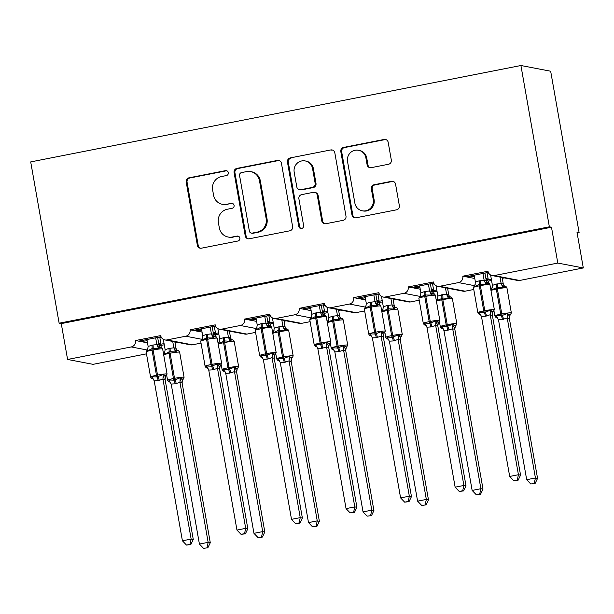 <?xml version="1.0" encoding="UTF-8"?>
<svg xmlns="http://www.w3.org/2000/svg" width="614" height="614" viewBox="0 0 614 614"><rect width="100%" height="100%" fill="white"/><g stroke="black" fill="none" stroke-linecap="round" stroke-linejoin="round"><path stroke-width="0.92" d="M228.316 172.641A2.51 2.441 -79.2 0 0 225.484 170.646L189.012 177.822A3.584 3.484 -79.2 0 0 186.203 182.013L197.37 245.347A3.584 3.484 -79.2 0 0 201.423 248.186L237.887 241.018A2.51 2.441 -79.2 0 0 237.925 236.091A2.51 2.441 -79.2 0 0 237.019 236.091L232.299 237.019A11.474 11.152 -79.2 0 1 219.336 227.917L218.4 222.644A11.474 11.152 -79.2 0 1 227.403 209.221L232.115 208.292A2.51 2.441 -79.2 0 0 232.153 203.364A2.51 2.441 -79.2 0 0 231.248 203.372L226.528 204.301A11.474 11.152 -79.2 0 1 213.565 195.198L212.636 189.918A11.474 11.152 -79.2 0 1 221.631 176.502L226.351 175.573A2.51 2.441 -79.2 0 0 228.316 172.641M226.804 170.769A2.51 2.441 -79.2 0 0 226.328 170.815L189.864 177.983A3.584 3.484 -79.2 0 0 187.055 182.174L198.222 245.508A3.584 3.484 -79.2 0 0 200.555 248.248M238.347 236.206A2.51 2.441 -79.2 0 0 237.871 236.252L232.299 237.019M232.576 203.487A2.51 2.441 -79.2 0 0 232.1 203.533L226.528 204.301M388.501 164.26A3.584 3.484 -79.2 0 0 391.318 160.07L388.178 142.294A3.584 3.484 -79.2 0 0 384.126 139.455L343.633 147.414A3.584 3.484 -79.2 0 0 340.816 151.612L351.983 214.938A3.584 3.484 -79.2 0 0 356.036 217.786L396.537 209.819A3.584 3.484 -79.2 0 0 399.346 205.629L395.562 184.169A3.584 3.484 -79.2 0 0 391.509 181.322L374.179 184.73A3.584 3.484 -79.2 0 0 371.37 188.928L373.243 199.565A9.594 9.317 -79.2 0 1 362.26 210.794A9.594 9.317 -79.2 0 1 354.884 203.18L347.532 161.482A9.594 9.317 -79.2 0 1 358.515 150.261A9.594 9.317 -79.2 0 1 365.89 157.875L367.118 164.821A3.584 3.484 -79.2 0 0 371.171 167.668L388.501 164.26M59.144 323.202L549.361 226.819L520.918 65.514L30.7 161.904L59.144 323.202L61.27 323.609L67.586 359.459L131.227 346.941A5.48 5.326 -79.2 0 0 135.517 340.54L160.699 335.589A5.48 5.326 100.8 0 0 166.893 339.933L185.773 336.219A5.48 5.326 -79.2 0 0 190.064 329.81L215.245 324.86A5.48 5.326 100.8 0 0 221.439 329.204L240.32 325.497A5.48 5.326 -79.2 0 0 244.618 319.088L269.792 314.138A5.48 5.326 100.8 0 0 275.985 318.482L294.866 314.767A5.48 5.326 -79.2 0 0 299.164 308.358L324.338 303.408A5.48 5.326 100.8 0 0 330.532 307.76L349.412 304.045A5.48 5.326 -79.2 0 0 353.71 297.637L378.884 292.686A5.48 5.326 100.8 0 0 385.078 297.03L403.958 293.315A5.48 5.326 -79.2 0 0 408.256 286.915L433.43 281.964A5.48 5.326 100.8 0 0 439.624 286.308L458.504 282.593A5.48 5.326 -79.2 0 0 462.802 276.185L487.976 271.234A5.48 5.326 100.8 0 0 494.17 275.579L557.804 263.068L583.3 267.95L576.976 232.107L579.102 232.514L577.122 232.906M281.442 163.286A3.584 3.484 -79.2 0 0 277.39 160.438L236.889 168.405A3.584 3.484 -79.2 0 0 234.08 172.595L245.247 235.929A3.584 3.484 -79.2 0 0 249.299 238.769L289.8 230.81A3.584 3.484 -79.2 0 0 292.609 226.62L281.442 163.286M290.261 157.913L330.762 149.946A3.584 3.484 -79.2 0 1 334.814 152.794L345.981 216.12A3.584 3.484 -79.2 0 1 343.165 220.319L325.834 223.726A3.584 3.484 -79.2 0 1 321.782 220.879L317.254 195.198A3.584 3.484 -79.2 0 0 313.201 192.351L301.704 194.615A3.584 3.484 -79.2 0 0 298.895 198.806L303.608 225.545A2.51 2.441 -79.2 0 1 300.73 228.485A2.51 2.441 -79.2 0 1 298.803 226.489L287.452 162.104A3.584 3.484 -79.2 0 1 290.261 157.913L330.762 149.946M486.196 280.245L491.338 279.232M488.291 283.046A5.48 5.326 -79.2 0 0 488.291 281.074L486.273 280.682M488.291 281.074L491.553 280.429M502.275 278.319L504.34 277.912M486.05 279.416L488.145 279.002L485.897 278.572M474.415 276.377L468.198 277.221L462.802 276.185M474.783 278.48L468.198 277.221M473.294 275.364L473.44 276.193M488.145 279.002L487.025 272.662M465.988 276.799L488.314 272.409M431.65 290.975L436.792 289.962M433.745 293.776A5.48 5.326 -79.2 0 0 433.745 291.796L431.726 291.404M433.745 291.796L437.007 291.151M447.729 289.048L449.793 288.641M431.504 290.146L433.599 289.731L431.35 289.301M419.869 287.099L413.652 287.943L408.256 286.915M420.237 289.209L413.652 287.943M418.748 286.086L418.894 286.915M433.599 289.731L432.479 283.384M411.441 287.521L433.768 283.131M377.103 301.697L382.246 300.683M379.199 304.498A5.48 5.326 -79.2 0 0 379.199 302.518L377.18 302.134M379.199 302.518L382.461 301.881M393.183 299.77L395.247 299.363M376.958 300.868L379.053 300.453L376.804 300.023M365.322 297.828L359.106 298.673L353.71 297.637M365.691 299.931L359.106 298.673M364.202 296.808L364.348 297.637M379.053 300.453L377.932 294.114M356.895 298.25L379.222 293.853M322.557 312.419L327.699 311.405M324.652 315.228A5.48 5.326 -79.2 0 0 324.652 313.247L322.634 312.856M324.652 313.247L327.914 312.603M338.636 310.492L340.701 310.093M322.411 311.59L324.507 311.183L322.258 310.753M310.776 308.55L304.559 309.395L299.164 308.358M311.144 310.661L304.559 309.395M309.656 307.537L309.801 308.366M324.507 311.183L323.386 304.836M302.349 308.972L324.676 304.582M268.011 323.148L273.153 322.135M270.106 325.95A5.48 5.326 -79.2 0 0 270.106 323.969L268.088 323.586M270.106 323.969L273.368 323.332M284.09 321.222L286.155 320.815M267.865 322.319L269.96 321.905L267.712 321.475M256.23 319.272L250.013 320.117L244.618 319.088M256.598 321.383L250.013 320.117M255.109 318.259L255.255 319.088M269.96 321.905L268.84 315.558M247.803 319.694L270.129 315.304M213.465 333.87L218.607 332.857M215.56 336.672A5.48 5.326 -79.2 0 0 215.56 334.691L213.542 334.308M215.56 334.691L218.822 334.054M229.544 331.944L231.608 331.537M213.319 333.041L215.414 332.627L213.165 332.197M201.684 330.002L195.467 330.846L190.064 329.81M202.052 332.105L195.467 330.846M200.563 328.981L200.709 329.81M215.414 332.627L214.294 326.287M193.256 330.424L215.583 326.034M488.721 273.184L488.13 273.299L488.89 273.445M434.175 283.914L433.584 284.029L434.344 284.175M379.629 294.636L379.03 294.751L379.797 294.897M325.082 305.358L324.484 305.473L325.251 305.626M270.528 316.087L269.937 316.202L270.705 316.348M215.982 326.809L215.391 326.924L216.159 327.07M158.919 344.592L164.061 343.587M161.014 347.401A5.48 5.326 -79.2 0 0 161.014 345.421L158.995 345.03M161.014 345.421L164.276 344.776M174.998 342.673L177.062 342.267M158.773 343.763L160.868 343.356L158.619 342.927M147.137 340.724L140.921 341.568L135.517 340.54M147.506 342.835L140.921 341.568M146.017 339.711L146.163 340.54M160.868 343.356L159.747 337.009M138.71 341.146L161.037 336.756M161.436 337.531L160.845 337.654L161.612 337.8M583.3 267.95L519.659 280.468A5.48 5.326 100.8 0 1 517.686 280.468L492.19 275.586M473.755 289.493L465.113 291.189A5.48 5.326 100.8 0 1 463.14 291.197L437.644 286.316M419.209 300.215L410.566 301.919A5.48 5.326 100.8 0 1 408.594 301.919L383.098 297.038M364.662 310.945L356.02 312.641A5.48 5.326 100.8 0 1 354.048 312.649L328.551 307.76M310.116 321.667L301.474 323.363A5.48 5.326 100.8 0 1 299.502 323.371L274.005 318.489M255.57 332.389L246.928 334.093A5.48 5.326 100.8 0 1 244.948 334.093L219.459 329.211M201.024 343.119L192.382 344.815A5.48 5.326 100.8 0 1 190.401 344.822L164.913 339.933M146.477 353.841L93.082 364.34L67.586 359.459M549.361 226.819L551.487 227.226L557.804 263.068M551.487 227.226L61.27 323.609M487.976 272.47L488.13 273.299M433.43 283.2L433.584 284.029M378.884 293.922L379.03 294.751M324.338 304.644L324.484 305.473M269.792 315.373L269.937 316.202M215.245 326.095L215.391 326.924M520.918 65.514L550.666 71.216L579.102 232.514M160.699 336.825L160.845 337.654M140.422 340.808L140.545 341.499M194.968 330.086L195.091 330.769M249.514 319.357L249.637 320.047M304.06 308.635L304.183 309.326M358.607 297.913L358.729 298.596M413.153 287.183L413.276 287.874M467.699 276.461L467.822 277.152M222.383 204.308L223.235 204.47A11.474 11.152 -79.2 0 0 227.38 204.462M228.155 237.027L229.007 237.196A11.474 11.152 -79.2 0 0 233.151 237.181M279.109 160.546A3.584 3.484 -79.2 0 0 278.242 160.607L237.741 168.566A3.584 3.484 -79.2 0 0 234.932 172.764L246.099 236.091A3.584 3.484 -79.2 0 0 248.432 238.831M241.532 172.588A2.51 2.441 -79.2 0 0 239.567 175.52L249.368 231.117A2.51 2.441 -79.2 0 0 252.208 233.105L257.182 232.123A11.474 11.152 -79.2 0 0 266.184 218.707L259.484 180.708A11.474 11.152 -79.2 0 0 246.513 171.613L241.532 172.588M251.303 233.105L252.147 233.266A2.51 2.441 -79.2 0 0 253.06 233.266L252.208 233.105M250.658 171.598L251.51 171.759A11.474 11.152 -79.2 0 1 260.328 180.869L267.029 218.868A11.474 11.152 -79.2 0 1 258.034 232.292L253.06 233.266M332.473 150.054A3.584 3.484 -79.2 0 0 331.614 150.108M314.498 192.351L315.35 192.512A3.584 3.484 -79.2 0 1 318.106 195.359L322.634 221.04A3.584 3.484 -79.2 0 0 324.975 223.78M291.113 158.074A3.584 3.484 -79.2 0 0 288.296 162.265L299.655 226.65A2.51 2.441 -79.2 0 0 301.167 228.523M312.557 168.543A9.594 9.317 -79.2 0 0 305.181 160.929A9.594 9.317 -79.2 0 0 294.19 172.158L296.785 186.84A3.584 3.484 -79.2 0 0 300.837 189.688L312.334 187.423A3.584 3.484 -79.2 0 0 315.143 183.233L312.557 168.543L313.409 168.704A9.594 9.317 -79.2 0 0 306.025 161.091L305.181 160.929M299.54 189.688L300.392 189.856A3.584 3.484 -79.2 0 0 301.689 189.849L300.837 189.688M313.409 168.704L315.995 183.394A3.584 3.484 -79.2 0 1 313.186 187.592L301.689 189.849M358.515 150.261L359.367 150.422A9.594 9.317 -79.2 0 1 366.742 158.036L367.97 164.989A3.584 3.484 -79.2 0 0 370.303 167.722M362.26 210.794L363.112 210.955A9.594 9.317 -79.2 0 0 374.095 199.734L373.243 199.565M393.229 181.429A3.584 3.484 -79.2 0 0 392.361 181.483L375.031 184.891A3.584 3.484 -79.2 0 0 372.222 189.089L374.095 199.734M385.845 139.562A3.584 3.484 -79.2 0 0 384.978 139.616L344.477 147.583A3.584 3.484 -79.2 0 0 341.668 151.773L352.835 215.107A3.584 3.484 -79.2 0 0 355.176 217.847M161.321 347.831L159.724 347.524L158.642 348.721L151.996 348.622L147.368 350.939L147.207 350.11M158.143 380.58L154.198 380.81L182.412 540.796L191.154 539.084L162.948 379.091L158.143 380.58A4.022 0.883 -101.1 0 0 156.992 376.935A1.827 0.399 78.9 0 1 156.47 375.277A7.852 0.675 -10 0 0 150.56 376.996C151.382 378.331 151.927 378.853 152.18 378.562L151.919 376.735L156.992 376.935L163.194 374.517L166.271 375.929M189.987 544.38L186.495 545.063L190.839 544.541L189.987 544.38L191.154 539.084L193.28 539.491L165.097 379.659L162.971 379.252A4.022 3.615 -39 0 1 164.682 375.622M146.923 339.534L148.143 346.465L151.904 345.175A4.022 0.883 -101.1 0 1 151.996 348.622A1.827 0.399 78.9 0 0 152.042 350.187L156.47 375.277L157.514 375.07A7.852 0.675 -10 0 1 166.862 373.941A7.852 0.675 -10 0 1 167.077 374.056L165.596 376.689A4.022 3.83 -146.2 0 0 165.588 376.689L165.097 379.659M155.664 337.815L156.862 344.584L158.965 344.961L159.364 346.15M157.652 337.424L158.988 344.991M151.904 345.175L156.862 344.584A4.022 3.83 -146.2 0 0 159.724 347.524M147.368 350.939L148.143 346.465M156.892 344.746L158.642 348.721M151.919 376.735L154.198 380.81M163.194 374.517L162.948 379.091M182.412 540.796L186.495 545.063M190.839 544.541L193.28 539.491M203.495 548.325L207.839 547.795L203.495 548.325L199.412 544.058L208.154 542.339L179.948 382.345L175.136 383.842A4.022 0.883 78.9 0 0 173.992 380.196A1.827 0.399 -101.1 0 1 173.463 378.539A7.852 0.675 -10 0 0 167.561 380.25C168.305 381.555 168.865 382.077 169.241 381.824L168.911 379.989L173.992 380.196L180.194 377.771L181.675 378.876L183.271 379.183M206.987 547.634L208.154 542.339L210.28 542.745L182.097 382.913L179.971 382.507A4.022 3.615 141 0 1 181.675 378.876M199.412 544.058L171.229 384.226L168.911 379.989M175.136 383.842L171.199 384.065M182.082 382.936A4.022 3.83 33.8 0 1 182.588 379.943L182.097 382.913M163.316 339.35L165.143 349.719L168.896 348.43L173.869 347.816L175.957 348.222L176.686 349.995A4.022 3.615 141 0 1 176.678 349.988A4.022 3.615 141 0 1 175.957 348.222M172.726 341.438L173.854 347.839M174.852 341.844L175.98 348.245M176.187 383.635A4.022 0.883 78.9 0 0 175.036 379.989A1.827 0.399 78.9 0 1 174.514 378.331L170.093 353.234L169.042 353.441L173.463 378.539L174.514 378.331A7.852 0.675 -10 0 1 183.862 377.203A7.852 0.675 -10 0 1 184.077 377.318L179.656 352.221C178.904 350.932 178.367 350.41 178.029 350.663L176.725 350.778L175.642 351.976L170.047 351.668L164.36 354.194L163.938 353.288L163.485 353.687M175.642 351.976L173.885 348M165.143 349.719L164.36 354.194M179.948 382.345L180.194 377.771M210.28 542.745L207.839 547.795M258.041 537.595L262.385 537.073L258.041 537.595L253.958 533.328L262.7 531.609L234.494 371.623L229.69 373.112A4.022 0.883 78.9 0 0 228.538 369.467A1.827 0.399 -101.1 0 1 228.009 367.809A7.852 0.675 -10 0 0 222.107 369.521C222.851 370.825 223.412 371.355 223.788 371.102L223.458 369.26L228.538 369.467L234.74 367.042L236.221 368.154L237.818 368.454M261.533 536.912L262.7 531.609L264.826 532.016L236.643 372.191L234.517 371.785M253.958 533.328L225.775 373.504L223.458 369.26M229.69 373.112L225.745 373.343M236.628 372.207A4.022 3.83 33.8 0 1 237.134 369.221L236.643 372.191M217.863 328.62L219.689 338.997L223.442 337.708L228.416 337.094L230.503 337.493L231.232 339.266A4.022 3.615 141 0 1 231.225 339.266A4.022 3.615 141 0 1 230.503 337.493L229.398 331.115M227.272 330.708L228.4 337.117M230.734 372.905A4.022 0.883 78.9 0 0 229.582 369.26A1.827 0.399 78.9 0 1 229.06 367.602L224.64 342.512L223.588 342.719L228.009 367.809L229.06 367.602A7.852 0.675 -10 0 1 238.409 366.474A7.852 0.675 -10 0 1 238.623 366.589L234.203 341.499C233.45 340.21 232.913 339.688 232.576 339.933L231.271 340.056L230.189 341.254L224.594 340.947L218.914 343.472L218.484 342.566L218.039 342.965M230.189 341.254L228.431 337.278M219.689 338.997L218.914 343.472M234.494 371.623L234.74 367.042M264.826 532.016L262.385 537.073M292.103 357.663L291.681 358.492A4.022 3.83 33.8 0 1 291.681 358.492L291.174 361.485L289.041 360.894L284.236 362.39L280.291 362.613L308.504 522.606L317.246 520.887L289.064 361.055A4.022 3.615 141 0 1 290.767 357.425L292.103 357.663M316.08 526.183L312.587 526.873L316.931 526.344L316.08 526.183L317.246 520.887L319.372 521.294L291.189 361.462M272.409 317.898L274.235 328.267L277.988 326.986L282.962 326.372L285.049 326.771L285.779 328.544A4.022 3.615 141 0 1 285.771 328.544A4.022 3.615 141 0 1 285.049 326.771M281.818 319.986L282.947 326.387M283.944 320.393L285.073 326.794M279.04 326.778A4.022 0.883 78.9 0 1 279.14 330.225L278.088 330.432A1.827 0.399 -101.1 0 0 278.134 331.997L279.186 331.79A1.827 0.399 78.9 0 1 279.14 330.225L284.735 330.524L285.817 329.327L287.122 329.211C287.459 328.958 287.997 329.48 288.749 330.777A7.852 0.675 170 0 0 288.526 330.662A7.852 0.675 170 0 0 279.186 331.79L283.607 356.88L282.555 357.087A7.852 0.675 -10 0 0 276.653 358.799C277.398 360.103 277.958 360.625 278.334 360.372L278.004 358.538L283.085 358.745A1.827 0.399 -101.1 0 1 282.555 357.087L278.134 331.997A7.852 0.675 170 0 0 272.777 333.348M284.236 362.39A4.022 0.883 78.9 0 0 283.085 358.745L289.286 356.32L290.767 357.425M277.988 326.986A4.022 0.883 78.9 0 1 278.088 330.432L273.46 332.742L273 331.821L272.585 332.243M284.735 330.524L282.977 326.548M274.235 328.267L273.46 332.742M289.041 360.894L289.286 356.32M280.291 362.613L278.004 358.538M319.372 521.294L316.931 526.344M312.587 526.873L308.504 522.606M215.867 337.101L214.271 336.794L213.188 337.999L206.55 337.9L201.914 340.217L201.753 339.381M212.69 369.858L208.745 370.088L236.958 530.074L245.7 528.355L217.494 368.369L212.69 369.858A4.022 0.883 -101.1 0 0 211.538 366.213A1.827 0.399 78.9 0 1 211.016 364.555A7.852 0.675 -10 0 0 205.107 366.266C205.928 367.602 206.473 368.124 206.726 367.832L206.465 366.005L211.538 366.213L217.74 363.787L220.817 365.2M244.533 533.65L241.041 534.341L245.385 533.819L244.533 533.65L245.7 528.355L247.826 528.761L219.643 368.937L217.517 368.53M201.469 328.805L202.689 335.735L206.45 334.453A4.022 0.883 -101.1 0 1 206.55 337.9A1.827 0.399 78.9 0 0 206.588 339.465L211.016 364.555L212.068 364.348A7.852 0.675 -10 0 1 221.408 363.219A7.852 0.675 -10 0 1 221.623 363.334L220.142 365.959A4.022 3.83 -146.2 0 0 220.134 365.967L219.643 368.937M210.211 327.085L211.408 333.855L213.511 334.239L213.91 335.428M212.198 326.694L213.534 334.262A4.022 3.615 -39 0 0 214.232 336.012L215.514 336.664C215.89 336.418 216.458 336.94 217.202 338.245A7.852 0.675 170 0 0 216.988 338.13A7.852 0.675 170 0 0 207.639 339.258L206.588 339.465A7.852 0.675 170 0 0 200.686 341.177L202.167 338.552A4.022 3.83 -146.2 0 0 202.175 338.544A4.022 3.83 -146.2 0 0 202.413 338.13M206.45 334.453L211.408 333.855M201.914 340.217L202.689 335.735M211.439 334.016L213.188 337.999M206.465 366.005L208.745 370.088M217.74 363.787L217.494 368.369M236.958 530.074L241.041 534.341M245.385 533.819L247.826 528.761M270.413 326.379L268.817 326.072L267.735 327.27L261.096 327.17L256.46 329.488L256.299 328.659M267.236 359.136L263.291 359.359L291.504 519.352L300.246 517.633L272.04 357.64L267.236 359.136A4.022 0.883 -101.1 0 0 266.085 355.491A1.827 0.399 78.9 0 1 265.563 353.833A7.852 0.675 -10 0 0 259.653 355.544C260.474 356.88 261.019 357.402 261.272 357.11L261.011 355.283L266.085 355.491L272.286 353.065L275.364 354.478M299.087 522.928L295.587 523.619L299.931 523.09L299.087 522.928L300.246 517.633L302.372 518.039L274.189 358.208L272.063 357.801M256.015 318.083L257.235 325.013L260.996 323.724A4.022 0.883 -101.1 0 1 261.096 327.17A1.827 0.399 78.9 0 0 261.134 328.736L265.563 353.833L266.614 353.626A7.852 0.675 -10 0 1 275.955 352.497A7.852 0.675 -10 0 1 276.17 352.613L274.688 355.237A4.022 3.83 -146.2 0 0 274.681 355.237L274.189 358.208M264.757 316.363L265.954 323.133L268.057 323.517L268.456 324.699M266.745 315.972L268.08 323.54M260.996 323.724L265.954 323.133M256.46 329.488L257.235 325.013M265.985 323.294L267.735 327.27M261.011 355.283L263.291 359.359M272.286 353.065L272.04 357.64M291.504 519.352L295.587 523.619M299.931 523.09L302.372 518.039M367.134 516.144L371.478 515.622L367.134 516.144L363.051 511.884L371.792 510.165L343.587 350.172L338.782 351.661A4.022 0.883 78.9 0 0 337.631 348.015A1.827 0.399 -101.1 0 1 337.101 346.357A7.852 0.675 -10 0 0 331.199 348.077C331.944 349.374 332.504 349.903 332.88 349.65L332.55 347.816L337.631 348.015L343.832 345.598L345.314 346.703L346.91 347.01M370.626 515.461L371.792 510.165L373.918 510.572L345.736 350.74L343.61 350.333M363.051 511.884L334.868 352.052L332.55 347.816M338.782 351.661L334.837 351.891M345.705 350.579L345.736 350.74A4.022 3.83 33.8 0 1 346.227 347.77L345.705 350.579M326.955 307.169L328.782 317.545L332.535 316.256L337.508 315.642L339.596 316.041L340.325 317.814A4.022 3.615 141 0 1 339.596 316.041M336.365 309.256L337.493 315.665M338.491 309.663L339.619 316.072M339.826 351.461A4.022 0.883 78.9 0 0 338.675 347.808A1.827 0.399 78.9 0 1 338.153 346.158L333.732 321.061L332.681 321.268L337.101 346.357L338.153 346.158A7.852 0.675 -10 0 1 347.501 345.03A7.852 0.675 -10 0 1 347.716 345.137L343.295 320.047C342.543 318.758 342.006 318.236 341.668 318.482L340.363 318.605L339.281 319.802L333.686 319.495L328.006 322.02L327.577 321.114L327.132 321.513M339.281 319.802L337.523 315.826M328.782 317.545L328.006 322.02M343.587 350.172L343.832 345.598M373.918 510.572L371.478 515.622M421.68 505.422L426.024 504.9L421.68 505.422L417.597 501.154L426.339 499.435L398.133 339.45L393.328 340.939A4.022 0.883 78.9 0 0 392.177 337.293A1.827 0.399 -101.1 0 1 391.648 335.635A7.852 0.675 -10 0 0 385.745 337.347C386.49 338.652 387.05 339.174 387.426 338.928L387.096 337.086L392.177 337.293L398.379 334.868L399.86 335.981L401.456 336.28M425.172 504.731L426.339 499.435L428.465 499.842L400.282 340.018L398.156 339.611M417.597 501.154L389.414 341.33L387.096 337.086M393.328 340.939L389.383 341.169M400.267 340.033A4.022 3.83 33.8 0 1 400.773 337.048L400.282 340.018M381.501 296.447L383.328 306.823L387.081 305.534L392.054 304.92L394.142 305.319L394.871 307.092A4.022 3.615 141 0 1 394.142 305.319M390.911 298.534L392.039 304.935A4.022 3.83 33.8 0 0 394.909 307.875L393.827 309.08L388.232 308.773A1.827 0.399 78.9 0 0 388.278 310.339L387.227 310.546A7.852 0.675 170 0 0 381.87 311.897M393.037 298.941L394.165 305.35M388.132 305.327A4.022 0.883 78.9 0 1 388.232 308.773L382.553 311.298L382.092 310.369L381.678 310.791M394.909 307.875L396.176 307.752L394.894 307.13M393.827 309.08L392.077 305.097M383.328 306.823L382.553 311.298M398.133 339.45L398.379 334.868M428.465 499.842L426.024 504.9M324.959 315.65L323.363 315.35L322.289 316.548L315.642 316.448L311.006 318.766L310.845 317.929M321.782 348.407L317.837 348.637L346.05 508.622L354.792 506.903L326.587 346.918L321.782 348.407A4.022 0.883 -101.1 0 0 320.631 344.761A1.827 0.399 78.9 0 1 320.109 343.103A7.852 0.675 -10 0 0 314.199 344.822C315.02 346.158 315.565 346.672 315.819 346.38L315.558 344.554L320.631 344.761L326.832 342.336L328.321 343.449L329.91 343.748M353.633 512.206L350.133 512.89L354.478 512.368L353.633 512.206L354.792 506.903L356.918 507.31L328.736 347.486L326.61 347.079M328.713 347.324L328.736 347.486A4.022 3.83 -146.2 0 1 329.227 344.515A4.022 3.83 -146.2 0 0 329.227 344.515L328.713 347.324M319.303 305.634L320.5 312.411L322.603 312.787L323.002 313.977M321.291 305.25L322.626 312.818M310.561 307.353L311.782 314.291L315.542 313.002L320.5 312.411M311.006 318.766L311.782 314.291M320.531 312.572L322.289 316.548M315.558 344.554L317.837 348.637M326.832 342.336L326.587 346.918M346.05 508.622L350.133 512.89M354.478 512.368L356.918 507.31M379.506 304.928L377.909 304.621L376.835 305.818L370.188 305.726L365.553 308.036L365.391 307.207M376.328 337.685L372.383 337.907L400.597 497.9L409.338 496.181L381.133 336.188L376.328 337.685A4.022 0.883 -101.1 0 0 375.177 334.039A1.827 0.399 78.9 0 1 374.655 332.381A7.852 0.675 -10 0 0 368.745 334.093C369.567 335.428 370.112 335.95 370.372 335.658L370.104 333.832L375.177 334.039L381.378 331.614L384.456 333.026M408.18 501.477L404.68 502.168L409.024 501.638L408.18 501.477L409.338 496.181L411.464 496.588L383.282 336.756L381.156 336.349M365.107 296.631L366.328 303.562L370.088 302.28A4.022 0.883 -101.1 0 1 370.188 305.726A1.827 0.399 78.9 0 0 370.227 307.292L374.655 332.381L375.707 332.174A7.852 0.675 -10 0 1 385.047 331.046A7.852 0.675 -10 0 1 385.27 331.161L383.781 333.786A4.022 3.83 -146.2 0 0 383.773 333.793L383.282 336.756M373.849 294.912L375.047 301.681L377.149 302.065L377.549 303.255M375.837 294.52L377.173 302.088M370.088 302.28L375.047 301.681M365.553 308.036L366.328 303.562M375.077 301.842L376.835 305.818M370.104 333.832L372.383 337.907M381.378 331.614L381.133 336.188M400.597 497.9L404.68 502.168M409.024 501.638L411.464 496.588M476.226 494.7L480.57 494.17L476.226 494.7L472.143 490.432L480.885 488.713L452.679 328.72L447.875 330.217A4.022 0.883 78.9 0 0 446.723 326.571A1.827 0.399 -101.1 0 1 446.194 324.913A7.852 0.675 -10 0 0 440.292 326.625C441.036 327.93 441.596 328.452 441.973 328.198L441.643 326.364L446.723 326.571L452.925 324.146L454.406 325.251L456.002 325.558M479.718 494.009L480.885 488.713L483.011 489.12L454.828 329.288L452.702 328.881M472.143 490.432L443.96 330.601L441.643 326.364M447.875 330.217L443.93 330.439M454.797 329.127L454.828 329.288A4.022 3.83 33.8 0 1 455.319 326.318L454.797 329.127M436.047 285.725L437.874 296.094L441.627 294.812L446.601 294.19L448.696 294.597L449.417 296.37A4.022 3.615 141 0 1 449.417 296.362A4.022 3.615 141 0 1 448.696 294.597M445.457 287.812L446.585 294.213M447.583 288.219L448.711 294.62M448.918 330.01A4.022 0.883 78.9 0 0 447.767 326.364A1.827 0.399 78.9 0 1 447.245 324.706L442.824 299.617L441.773 299.816L446.194 324.913L447.245 324.706A7.852 0.675 -10 0 1 456.593 323.578A7.852 0.675 -10 0 1 456.808 323.693L452.388 298.596C451.635 297.306 451.098 296.785 450.76 297.038L449.456 297.153L448.374 298.35L442.778 298.043L437.099 300.568L436.669 299.663L436.224 300.069M448.374 298.35L446.624 294.375M437.874 296.094L437.099 300.568M452.679 328.72L452.925 324.146M483.011 489.12L480.57 494.17M434.052 294.206L432.456 293.899L431.381 295.096L424.734 294.996L420.099 297.314L419.938 296.485M430.874 326.955L426.93 327.185L455.143 487.178L463.885 485.459L435.679 325.466L430.874 326.955A4.022 0.883 -101.1 0 0 429.723 323.309A1.827 0.399 78.9 0 1 429.201 321.652A7.852 0.675 -10 0 0 423.292 323.371C424.12 324.706 424.658 325.228 424.919 324.936L424.65 323.11L429.723 323.309L435.925 320.892L439.002 322.304M462.726 490.755L459.234 491.438L463.57 490.916L462.726 490.755L463.885 485.459L466.011 485.866L437.828 326.034L435.702 325.627M419.654 285.909L420.874 292.84L424.635 291.55A4.022 0.883 -101.1 0 1 424.734 294.996A1.827 0.399 78.9 0 0 424.773 296.562L429.201 321.652L430.253 321.452A7.852 0.675 -10 0 1 439.593 320.324A7.852 0.675 -10 0 1 439.816 320.431L438.327 323.064A4.022 3.83 -146.2 0 0 438.319 323.064L437.828 326.034M428.395 284.19L429.593 290.959L431.696 291.335L432.095 292.525M430.383 283.798L431.719 291.366M424.635 291.55L429.593 290.959M420.099 297.314L420.874 292.84M429.623 291.12L431.381 295.096M424.65 323.11L426.93 327.185M435.925 320.892L435.679 325.466M455.143 487.178L459.234 491.438M463.57 490.916L466.011 485.866M530.772 483.97L535.116 483.448L530.772 483.97L526.689 479.703L535.431 477.984L507.225 317.998L502.421 319.487A4.022 0.883 78.9 0 0 501.27 315.842A1.827 0.399 -101.1 0 1 500.74 314.184A7.852 0.675 -10 0 0 494.838 315.903C495.582 317.2 496.143 317.73 496.519 317.476L496.189 315.634L501.27 315.842L507.471 313.416L508.952 314.529L510.549 314.836M534.264 483.287L535.431 477.984L537.557 478.39L509.374 318.566L507.248 318.159M526.689 479.703L498.507 319.879L496.189 315.634M502.421 319.487L498.476 319.717M509.359 318.589A4.022 3.83 33.8 0 1 509.866 315.596L509.374 318.566M490.594 274.995L492.42 285.372L496.173 284.082L501.147 283.468L503.242 283.868L503.964 285.64A4.022 3.615 141 0 1 503.242 283.868M500.003 277.083L501.131 283.491A4.022 3.83 33.8 0 0 504.002 286.431L502.92 287.628L497.325 287.321A1.827 0.399 78.9 0 0 497.371 288.887L496.319 289.094A7.852 0.675 170 0 0 490.962 290.445M502.129 277.49L503.257 283.898M497.225 283.875A4.022 0.883 78.9 0 1 497.325 287.321L491.645 289.846L491.215 288.941L490.77 289.34M504.002 286.431L505.268 286.301L503.987 285.679M502.92 287.628L501.17 283.653M492.42 285.372L491.645 289.846M507.225 317.998L507.471 313.416M537.557 478.39L535.116 483.448M488.598 283.476L487.002 283.169L485.927 284.374L479.281 284.274L474.645 286.592L474.484 285.756M485.421 316.233L481.476 316.463L509.689 476.449L518.431 474.729L490.225 314.744L485.421 316.233A4.022 0.883 -101.1 0 0 484.269 312.587A1.827 0.399 78.9 0 1 483.748 310.93A7.852 0.675 -10 0 0 477.838 312.641C478.667 313.977 479.204 314.498 479.465 314.207L479.196 312.38L484.269 312.587L490.471 310.162L491.96 311.275L493.549 311.574M517.272 480.025L513.78 480.716L518.116 480.194L517.272 480.025L518.431 474.729L520.557 475.136L492.374 315.312L490.248 314.905M474.2 275.179L475.42 282.118L479.181 280.828A4.022 0.883 -101.1 0 1 479.281 284.274A1.827 0.399 78.9 0 0 479.327 285.84L483.748 310.93L484.799 310.722A7.852 0.675 -10 0 1 494.14 309.594A7.852 0.675 -10 0 1 494.362 309.709L492.873 312.334A4.022 3.83 -146.2 0 0 492.865 312.342L492.374 315.312M482.942 273.46L484.139 280.23L486.242 280.613L486.641 281.803M484.93 273.069L486.265 280.644M479.181 280.828L484.139 280.23A4.022 3.83 -146.2 0 0 487.002 283.169M474.645 286.592L475.42 282.118M484.17 280.391L485.927 284.374M479.196 312.38L481.476 316.463M490.471 310.162L490.225 314.744M509.689 476.449L513.78 480.716M518.116 480.194L520.557 475.136M226.328 170.815L225.484 170.646M237.871 236.252L237.019 236.091M232.1 203.533L231.248 203.372M519.659 280.468L494.17 275.579M474.261 285.617L458.504 282.593M465.113 291.189L439.624 286.308M419.715 296.339L403.958 293.315M410.566 301.919L385.078 297.03M365.169 307.061L349.412 304.045M356.02 312.641L330.532 307.76M310.623 317.791L294.866 314.767M301.474 323.363L275.985 318.482M256.076 328.513L240.32 325.497M246.928 334.093L221.439 329.204M201.53 339.235L185.773 336.219M192.382 344.815L166.893 339.933M146.984 349.965L131.227 346.941M198.222 245.508L197.37 245.347M187.055 182.174L186.203 182.013M189.864 177.983L189.012 177.822M246.099 236.091L245.247 235.929M234.932 172.764L234.08 172.595M237.741 168.566L236.889 168.405M278.242 160.607L277.39 160.438M258.034 232.292L257.182 232.123M267.029 218.868L266.184 218.707M260.328 180.869L259.484 180.708M322.634 221.04L321.782 220.879M318.106 195.359L317.254 195.198M299.655 226.65L298.803 226.489M288.296 162.265L287.452 162.104M313.186 187.592L312.334 187.423M315.995 183.394L315.143 183.233M367.97 164.989L367.118 164.821M366.742 158.036L365.89 157.875M372.222 189.089L371.37 188.928M375.031 184.891L374.179 184.73M392.361 181.483L391.509 181.322M352.835 215.107L351.983 214.938M341.668 151.773L340.816 151.612M344.477 147.583L343.633 147.414M384.978 139.616L384.126 139.455M167.077 374.056L162.656 348.967A7.852 0.675 170 0 0 162.441 348.852A7.852 0.675 170 0 0 153.093 349.98L152.042 350.187A7.852 0.675 170 0 0 146.14 351.899L147.621 349.274A4.022 3.83 -146.2 0 0 147.629 349.274A4.022 3.83 -146.2 0 0 147.867 348.852M159.195 380.381A4.022 0.883 -101.1 0 0 158.044 376.727A1.827 0.399 -101.1 0 1 157.514 375.07L153.093 349.98A1.827 0.399 -101.1 0 1 153.047 348.414A4.022 0.883 -101.1 0 0 152.947 344.968M146.946 350.034A4.022 3.83 -146.2 0 0 147.621 349.274L147.928 348.652M158.965 344.961A4.022 3.615 -39 0 0 159.686 346.733L160.968 347.394C161.344 347.14 161.912 347.662 162.656 348.967M152.249 378.569L153.531 379.222A4.022 3.615 -39 0 0 151.896 378.132M165.588 376.689A4.022 3.83 -146.2 0 0 165.082 379.682M179.656 352.221A7.852 0.675 170 0 0 179.434 352.106A7.852 0.675 170 0 0 170.093 353.234A1.827 0.399 78.9 0 1 170.047 351.668A4.022 0.883 78.9 0 0 169.948 348.23M168.896 348.43A4.022 0.883 78.9 0 1 168.996 351.876A1.827 0.399 -101.1 0 0 169.042 353.441A7.852 0.675 170 0 0 163.685 354.792M176.725 350.778A4.022 3.83 33.8 0 1 173.869 347.816M164.867 352.106A4.022 3.83 33.8 0 1 164.621 352.528L164.621 352.528A4.022 3.83 33.8 0 1 163.938 353.288M182.588 379.943L184.077 377.318M168.896 381.386A4.022 3.615 141 0 1 170.523 382.476L169.241 381.824M234.203 341.499A7.852 0.675 170 0 0 233.98 341.384A7.852 0.675 170 0 0 224.64 342.512A1.827 0.399 78.9 0 1 224.594 340.947A4.022 0.883 78.9 0 0 224.494 337.5M223.442 337.708A4.022 0.883 78.9 0 1 223.542 341.154A1.827 0.399 -101.1 0 0 223.588 342.719A7.852 0.675 170 0 0 218.231 344.07M231.271 340.056A4.022 3.83 33.8 0 1 228.416 337.094M219.413 341.384A4.022 3.83 33.8 0 1 219.167 341.798A4.022 3.83 33.8 0 1 219.167 341.806A4.022 3.83 33.8 0 1 218.484 342.566M237.134 369.221L238.623 366.589M234.54 371.808A4.022 3.615 141 0 1 236.221 368.154M223.442 370.664A4.022 3.615 141 0 1 225.069 371.754L223.788 371.102M285.28 362.183A4.022 0.883 78.9 0 0 284.128 358.538A1.827 0.399 78.9 0 1 283.607 356.88A7.852 0.675 -10 0 1 292.955 355.752A7.852 0.675 -10 0 1 293.17 355.867L292.394 357.747M285.817 329.327A4.022 3.83 33.8 0 1 282.962 326.372M273.959 330.654A4.022 3.83 33.8 0 1 273.714 331.076A4.022 3.83 33.8 0 1 273.714 331.084A4.022 3.83 33.8 0 1 273.03 331.844M291.174 361.485A4.022 3.83 33.8 0 1 291.681 358.499M277.988 359.942A4.022 3.615 141 0 1 279.616 361.032M213.741 369.651A4.022 0.883 -101.1 0 0 212.59 366.005A1.827 0.399 -101.1 0 1 212.068 364.348L207.639 339.258A1.827 0.399 -101.1 0 1 207.593 337.692A4.022 0.883 -101.1 0 0 207.494 334.246M201.492 339.312A4.022 3.83 -146.2 0 0 202.167 338.552L202.474 337.93M211.423 333.839A4.022 3.83 -146.2 0 0 214.271 336.794M206.795 367.847L208.077 368.5A4.022 3.615 -39 0 0 206.442 367.41M219.229 364.893A4.022 3.615 -39 0 0 217.54 368.553M220.134 365.967A4.022 3.83 -146.2 0 0 219.628 368.953M276.17 352.613L271.749 327.515A7.852 0.675 170 0 0 271.534 327.4A7.852 0.675 170 0 0 262.186 328.528L261.134 328.736A7.852 0.675 170 0 0 255.232 330.455L256.721 327.822A4.022 3.83 -146.2 0 0 256.959 327.4M268.287 358.929A4.022 0.883 -101.1 0 0 267.136 355.283A1.827 0.399 -101.1 0 1 266.614 353.626L262.186 328.528A1.827 0.399 -101.1 0 1 262.14 326.963A4.022 0.883 -101.1 0 0 262.04 323.524M256.038 328.582A4.022 3.83 -146.2 0 0 256.721 327.822L257.02 327.201M265.969 323.11A4.022 3.83 -146.2 0 0 268.817 326.072M268.057 323.517A4.022 3.615 -39 0 0 268.778 325.282A4.022 3.615 -39 0 0 268.778 325.29L270.06 325.942C270.436 325.689 271.004 326.218 271.749 327.515M261.341 357.118L262.623 357.778A4.022 3.615 -39 0 0 260.988 356.688M273.775 354.171A4.022 3.615 -39 0 0 272.086 357.832M274.681 355.237A4.022 3.83 -146.2 0 0 274.174 358.231M343.295 320.047A7.852 0.675 170 0 0 343.072 319.932A7.852 0.675 170 0 0 333.732 321.061A1.827 0.399 78.9 0 1 333.686 319.495A4.022 0.883 78.9 0 0 333.586 316.049M332.535 316.256A4.022 0.883 78.9 0 1 332.634 319.702A1.827 0.399 -101.1 0 0 332.681 321.268A7.852 0.675 170 0 0 327.323 322.619M340.363 318.605A4.022 3.83 33.8 0 1 337.508 315.642M328.505 319.932A4.022 3.83 33.8 0 1 328.26 320.354L328.26 320.354A4.022 3.83 33.8 0 1 327.577 321.114M343.633 350.364A4.022 3.615 141 0 1 345.314 346.703M332.535 349.212A4.022 3.615 141 0 1 334.162 350.302L332.88 349.65M396.153 307.744L396.214 307.76C396.552 307.507 397.089 308.028 397.841 309.326A7.852 0.675 170 0 0 397.619 309.21A7.852 0.675 170 0 0 388.278 310.339L392.699 335.428A7.852 0.675 -10 0 1 402.047 334.3A7.852 0.675 -10 0 1 402.262 334.415L400.773 337.04A4.022 3.83 33.8 0 1 400.773 337.04M394.372 340.732A4.022 0.883 78.9 0 0 393.221 337.086A1.827 0.399 78.9 0 1 392.699 335.428L391.648 335.635L387.227 310.546A1.827 0.399 -101.1 0 1 387.181 308.98A4.022 0.883 78.9 0 0 387.081 305.534M383.052 309.21A4.022 3.83 33.8 0 1 382.806 309.625A4.022 3.83 33.8 0 1 382.806 309.633A4.022 3.83 33.8 0 1 382.123 310.392M398.179 339.634A4.022 3.615 141 0 1 399.86 335.981M387.081 338.491A4.022 3.615 141 0 1 388.708 339.58L387.426 338.928M315.542 313.002A4.022 0.883 -101.1 0 1 315.642 316.448A1.827 0.399 78.9 0 0 315.68 318.014A7.852 0.675 170 0 0 309.778 319.725L310.554 317.845A4.022 3.83 -146.2 0 0 311.267 317.1A4.022 3.83 -146.2 0 0 311.267 317.093A4.022 3.83 -146.2 0 0 311.505 316.678M322.834 348.199A4.022 0.883 -101.1 0 0 321.682 344.554A1.827 0.399 -101.1 0 1 321.16 342.896A7.852 0.675 -10 0 1 330.501 341.768A7.852 0.675 -10 0 1 330.723 341.883L326.295 316.793A7.852 0.675 170 0 0 326.08 316.678A7.852 0.675 170 0 0 316.732 317.806L315.68 318.014L320.109 343.103L321.16 342.896L316.732 317.806A1.827 0.399 -101.1 0 1 316.686 316.241A4.022 0.883 -101.1 0 0 316.586 312.795M320.516 312.388A4.022 3.83 -146.2 0 0 323.363 315.35M322.603 312.787A4.022 3.615 -39 0 0 323.325 314.56L324.606 315.22C324.983 314.967 325.55 315.489 326.295 316.793M315.888 346.396L317.169 347.048A4.022 3.615 -39 0 0 315.535 345.958M328.321 343.449A4.022 3.615 -39 0 0 326.633 347.102M385.27 331.161L380.841 306.071A7.852 0.675 170 0 0 380.626 305.956A7.852 0.675 170 0 0 371.278 307.084L370.227 307.292A7.852 0.675 170 0 0 364.325 309.003L365.814 306.378A4.022 3.83 -146.2 0 0 365.814 306.371A4.022 3.83 -146.2 0 0 366.051 305.949M377.38 337.477A4.022 0.883 -101.1 0 0 376.228 333.832A1.827 0.399 -101.1 0 1 375.707 332.174L371.278 307.084A1.827 0.399 -101.1 0 1 371.232 305.519A4.022 0.883 -101.1 0 0 371.132 302.073M365.13 307.138A4.022 3.83 -146.2 0 0 365.814 306.378L366.113 305.749M375.062 301.666A4.022 3.83 -146.2 0 0 377.909 304.621M377.149 302.065A4.022 3.615 -39 0 0 377.871 303.838L379.153 304.49C379.529 304.237 380.097 304.767 380.841 306.071M370.434 335.666L371.716 336.326A4.022 3.615 -39 0 0 370.081 335.236M382.867 332.719A4.022 3.615 -39 0 0 381.179 336.38M383.773 333.793A4.022 3.83 -146.2 0 0 383.274 336.779M452.388 298.596A7.852 0.675 170 0 0 452.165 298.488A7.852 0.675 170 0 0 442.824 299.617A1.827 0.399 78.9 0 1 442.778 298.043A4.022 0.883 78.9 0 0 442.679 294.605M441.627 294.812A4.022 0.883 78.9 0 1 441.727 298.25A1.827 0.399 -101.1 0 0 441.773 299.816A7.852 0.675 170 0 0 436.416 301.167M449.456 297.153A4.022 3.83 33.8 0 1 446.601 294.19M437.598 298.481A4.022 3.83 33.8 0 1 437.352 298.903L437.352 298.903A4.022 3.83 33.8 0 1 436.669 299.663M452.725 328.912A4.022 3.615 141 0 1 454.406 325.251M441.627 327.769A4.022 3.615 141 0 1 443.254 328.851M439.816 320.431L435.387 295.342A7.852 0.675 170 0 0 435.172 295.227A7.852 0.675 170 0 0 425.824 296.355L424.773 296.562A7.852 0.675 170 0 0 418.871 298.281L420.36 295.649A4.022 3.83 -146.2 0 0 420.598 295.227M431.926 326.755A4.022 0.883 -101.1 0 0 430.775 323.102A1.827 0.399 -101.1 0 1 430.253 321.452L425.824 296.355A1.827 0.399 -101.1 0 1 425.778 294.789A4.022 0.883 -101.1 0 0 425.679 291.343M419.677 296.409A4.022 3.83 -146.2 0 0 420.36 295.649L420.659 295.027M429.608 290.936A4.022 3.83 -146.2 0 0 432.456 293.899M431.696 291.335A4.022 3.615 -39 0 0 432.417 293.108L433.699 293.768C434.075 293.515 434.643 294.045 435.387 295.342M424.98 324.944L426.262 325.604A4.022 3.615 -39 0 0 424.627 324.507M437.414 321.997A4.022 3.615 -39 0 0 435.725 325.658M438.319 323.064A4.022 3.83 -146.2 0 0 437.82 326.057M505.245 286.301L505.307 286.308C505.644 286.063 506.182 286.584 506.934 287.874A7.852 0.675 170 0 0 506.711 287.759A7.852 0.675 170 0 0 497.371 288.887L501.791 313.977A7.852 0.675 -10 0 1 511.14 312.848A7.852 0.675 -10 0 1 511.355 312.963L509.866 315.596M503.465 319.28A4.022 0.883 78.9 0 0 502.313 315.634A1.827 0.399 78.9 0 1 501.791 313.977L500.74 314.184L496.319 289.094A1.827 0.399 -101.1 0 1 496.273 287.529A4.022 0.883 78.9 0 0 496.173 284.082M492.144 287.759A4.022 3.83 33.8 0 1 491.898 288.181L491.898 288.181A4.022 3.83 33.8 0 1 491.215 288.941L492.198 287.559M507.271 318.182A4.022 3.615 141 0 1 508.952 314.529M496.173 317.039A4.022 3.615 141 0 1 497.8 318.129L496.519 317.476M494.362 309.709L489.934 284.62A7.852 0.675 170 0 0 489.719 284.505A7.852 0.675 170 0 0 480.371 285.633L479.327 285.84A7.852 0.675 170 0 0 473.417 287.552L474.906 284.927A4.022 3.83 -146.2 0 0 474.906 284.919A4.022 3.83 -146.2 0 0 475.144 284.505M486.472 316.026A4.022 0.883 -101.1 0 0 485.321 312.38A1.827 0.399 -101.1 0 1 484.799 310.722L480.371 285.633A1.827 0.399 -101.1 0 1 480.325 284.067A4.022 0.883 -101.1 0 0 480.225 280.621M474.223 285.687A4.022 3.83 -146.2 0 0 474.906 284.927L475.205 284.305M486.242 280.613A4.022 3.615 -39 0 0 486.963 282.386L488.245 283.039C488.621 282.793 489.189 283.315 489.934 284.62M479.526 314.222L480.808 314.875A4.022 3.615 -39 0 0 479.173 313.785M491.96 311.275A4.022 3.615 -39 0 0 490.271 314.928M492.865 312.342A4.022 3.83 -146.2 0 0 492.367 315.327M150.56 376.996L146.14 351.899M167.561 380.25L166.724 375.53M176.702 350.026L177.968 350.648M164.92 351.906L163.907 353.273M222.107 369.521L221.27 364.8M232.514 339.926L231.232 339.266M219.467 341.184L218.454 342.551M276.653 358.799L275.816 354.078M293.17 355.867L288.749 330.777M285.794 328.574L287.06 329.196M273.714 331.084L273 331.829M274.013 330.455L273.714 331.076M278.334 360.372L279.623 361.032M221.623 363.334L217.202 338.245M205.107 366.266L200.686 341.177M259.653 355.544L255.232 330.455M347.716 345.137L346.227 347.77M331.199 348.077L330.363 343.349M340.34 317.852L341.607 318.474M328.559 319.733L327.546 321.099M385.745 337.347L384.909 332.627M402.262 334.415L397.841 309.326M382.806 309.633L382.092 310.377M383.105 309.011L382.806 309.625M314.199 344.822L309.778 319.725M329.234 344.515L330.723 341.883M311.567 316.479L310.554 317.845M368.745 334.093L364.325 309.003M456.808 323.693L455.319 326.318M440.292 326.625L439.455 321.905M449.44 296.401L450.699 297.022M437.652 298.281L436.646 299.647M441.973 328.198L443.262 328.858M423.292 323.371L418.871 298.281M494.838 315.903L494.001 311.175M511.355 312.963L506.934 287.874M477.838 312.641L473.417 287.552"/></g></svg>
